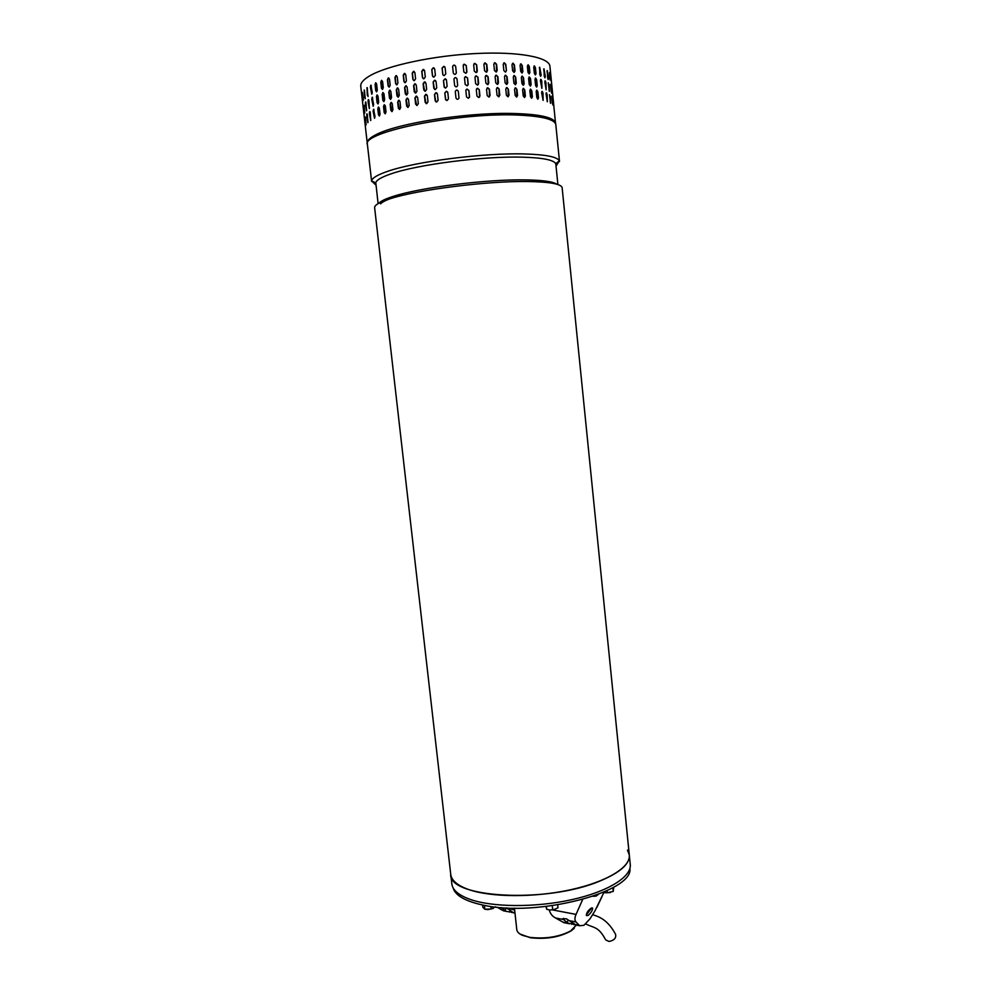 <?xml version="1.0" encoding="UTF-8"?>
<svg xmlns="http://www.w3.org/2000/svg" width="991" height="991" viewBox="0 0 991 991"><rect width="100%" height="100%" fill="white"/><g stroke="black" fill="none" stroke-linecap="round" stroke-linejoin="round"><path stroke-width="1.49" d="M592.717 914.594C595.455 916.142 606.405 917.034 615.572 934.302C616.352 938.068 614.16 940.447 609.007 941.45L605.662 939.889C598.49 926.275 594.08 928.171 585.743 923.971M630.239 864.338L630.276 864.623C631.552 876.849 607.879 891.739 571.448 899.741C535.078 907.768 491.809 907.347 469.449 899.147C458.35 895.009 452.466 889.856 451.809 883.699L450.769 874.619M468.347 889.435C457.26 885.384 451.388 880.342 450.732 874.297C448.205 897.896 546.351 903.705 599.555 881.172C619.833 872.786 629.756 864.14 629.322 855.221C630.586 867.212 606.864 881.866 570.395 889.794C534 897.759 490.706 897.425 468.347 889.435M627.452 850.117L629.297 854.936M562.157 187.856L562.145 187.733C561.29 183.93 549.72 181.861 527.447 181.526C487.052 180.919 417.929 189.653 390.305 198.696C379.503 202.127 374.288 205.162 374.635 207.776L450.732 874.297M379.082 203.093C380.953 201.012 385.722 198.757 393.402 196.329C419.949 187.596 485.924 179.26 524.623 179.879C542.263 180.102 552.99 181.551 556.818 184.227M555.864 164.407L555.678 163.676C553.746 159.91 542.61 157.742 522.282 157.16C483.472 156.033 417.384 164.531 390.875 173.908C381.25 177.203 376.221 180.201 375.812 182.889L378.104 203.638M376.01 185.218L371.625 180.944C372.009 178.107 377.212 174.949 387.233 171.48C414.808 161.607 484.054 152.688 524.598 153.952C545.818 154.584 557.4 156.9 559.345 160.889L556.038 166.116M555.815 124.779L555.802 124.618C554.811 119.552 543.08 116.418 520.609 115.204C461.434 111.735 360.352 132.038 367.438 144.76L371.625 181.403M555.864 164.481L557.859 162.016M390.392 198.634C385.251 200.504 381.981 202.251 380.556 203.873M373.508 181.824L375.812 183.57M514.44 908.14L516.794 929.632C517.054 931.924 518.999 933.844 522.653 935.405L529.925 937.362C545.335 939.096 558.887 936.978 570.581 930.983L576.328 925.098M574.359 928.121L571.398 930.71C560.113 937.139 546.45 939.493 530.371 937.759L520.002 934.03M453.036 887.688C455.216 895.579 465.51 901.438 483.905 905.279C537.605 917.307 633.831 891.863 629.892 868.475M582.658 899.506L576.056 914.396C574.569 917.691 574.557 920.218 576.006 921.952L579.648 925.755L583.984 925.272L590.054 918.756L595.058 910.679L603.841 892.532M588.072 915.486L586.437 915.548C586.263 913.12 587.824 910.667 591.119 908.177L592.606 908.016C592.63 910.308 591.119 912.798 588.072 915.486M598.279 894.415L596.161 896.075L593.039 896.31M586.263 914.978L591.776 907.867M549.287 909.949C550.203 913.64 552.297 916.316 555.542 917.976L563.904 922.671L568.029 923.178M514.515 908.797L514.379 908.14M575.251 924.529L567.831 923.067L562.628 918.793L566.394 918.806L575.251 924.529L579.116 925.284M506.649 907.905L514.651 910.035M514.936 912.723L512.681 912.277L507.949 908.722M512.681 912.277L506.463 911.41M497.197 907.211L502.226 910.221M567.199 922.658L568.103 920.057L571.671 921.704M568.103 920.057L566.493 918.83M501.099 907.558L505.769 910.927M505.137 910.518L506.054 908.016L508.866 909.404M552.26 905.7L552.693 909.713L549.732 909.998L553.672 909.726L558.007 907.806L557.698 904.894M545.991 906.492L546.685 909.28L546.375 906.455M549.732 909.998L546.685 909.28M555.406 909.255L552.693 909.713M506.438 70.572L505.385 72.083L503.849 70.51L503.205 64.316L504.258 62.805L505.794 64.39L506.438 70.572L505.571 64.502L503.75 62.978M494.459 70.46L493.803 64.254L494.918 62.693L496.565 64.242L497.209 70.448L496.095 72.009L494.459 70.46M484.574 70.695L483.918 64.465L485.057 62.879L486.804 64.378L487.461 70.596L486.308 72.194L484.574 70.695M474.33 71.203L473.673 64.96L474.763 63.35L476.646 64.787L477.303 71.03L476.175 72.64L474.33 71.203M463.862 71.971L463.193 65.728L464.098 64.142L466.216 65.48L466.885 71.724L465.906 73.334L463.862 71.971M453.296 73L452.614 66.645C453.482 64.626 454.497 64.564 455.662 66.434L456.343 72.913C455.389 74.82 454.374 74.845 453.296 73L452.639 66.855M442.779 74.288L442.097 68.045L443.906 66.298L445.108 67.648L445.789 73.891L444.055 75.638L443.051 75.031M432.448 75.787L431.766 69.556L433.302 67.747L434.715 69.097L435.383 75.328L433.885 77.137L432.448 75.787L433.079 76.877M422.439 77.509L421.757 71.278L423.157 69.444L424.594 70.77L425.275 76.988L423.9 78.822L422.439 77.509L423.306 78.723M412.888 79.404L412.206 73.198L413.482 71.34L414.895 72.628L415.576 78.834L414.312 80.68L412.888 79.404L413.891 80.667M403.907 81.46L403.226 75.279L404.39 73.408L405.74 74.659L406.421 80.853L405.269 82.711L403.907 81.46L404.972 82.724M395.62 83.64L394.926 77.484L395.966 75.601L397.242 76.84L397.924 83.009L396.883 84.879L395.62 83.64L396.697 84.892M388.1 85.932L387.419 79.8L388.323 77.917L389.488 79.131L390.181 85.263L389.265 87.134L388.1 85.932L389.166 87.158M381.461 88.286L380.779 82.191L381.535 80.308L382.588 81.497L383.282 87.604L382.501 89.475L381.461 88.286L382.464 89.487M375.75 90.677L375.069 84.619L375.688 82.736L376.605 83.913L377.286 89.983L376.654 91.853L375.75 90.677L376.679 91.853M550.637 84.322L551.603 93.179L550.699 84.322M551.306 81.584L550.674 74.536L551.306 81.584M550.005 79.614L549.51 72.492L550.005 79.614M547.651 77.781L547.292 70.584L548.432 78.289L548.209 79.528L547.651 77.781M544.232 76.109L544.009 68.837L545.323 76.567L544.963 77.843L544.232 76.109M539.798 74.61L539.699 67.264L541.173 75.019L540.665 76.319L539.798 74.61M534.36 73.309L533.74 67.239L534.397 65.889L535.4 67.599L536.02 73.668L535.375 75.006L534.36 73.309M527.968 72.244L527.348 66.137L528.129 64.749L529.281 66.422L529.9 72.529L529.132 73.904L527.968 72.244M520.709 71.402L520.077 65.27L520.956 63.833L522.245 65.493L522.876 71.625L521.997 73.049L520.709 71.402M512.632 70.832L512 64.663L512.979 63.189L514.391 64.811L515.035 70.968L514.056 72.43L512.632 70.832M507.082 76.753L507.726 82.934L506.649 84.446L505.137 82.885L504.493 76.703L505.571 75.18L507.082 76.753L505.051 75.341M497.854 76.654L498.51 82.848L497.358 84.408L495.76 82.872L495.104 76.679L496.243 75.118L497.854 76.654L495.636 75.341M488.117 76.815L488.761 83.033L487.584 84.631L485.887 83.133L485.231 76.914L486.395 75.316L488.117 76.815L485.677 75.65M477.959 77.261L478.628 83.479L477.439 85.115L475.655 83.665L474.999 77.434L476.138 75.812L477.959 77.261L476.052 75.923L475.284 76.344M467.554 77.967L468.21 84.198L467.133 85.833L465.188 84.446L464.531 78.215L465.535 76.592L467.554 77.967L465.485 76.703L464.593 77.546M457 78.921L457.669 85.474C456.678 87.295 455.662 87.295 454.634 85.486L453.952 79.107C454.844 77.112 455.86 77.063 457 78.921M446.458 80.135L447.127 86.366L445.504 88.125L444.129 86.75L443.448 80.519L445.157 78.76L446.458 80.135M436.065 81.572L436.746 87.79L435.297 89.586L433.81 88.249L433.129 82.018L434.603 80.221L436.065 81.572M425.957 83.207L426.638 89.425L425.3 91.246L423.801 89.933L423.12 83.715L424.482 81.894L425.957 83.207M416.27 85.04L416.951 91.246L415.7 93.08L414.263 91.791L413.581 85.598L414.833 83.752L416.27 85.04M407.115 87.035L407.796 93.216L406.657 95.062L405.282 93.811L404.601 87.629L405.74 85.771L407.115 87.035M398.617 89.165L399.299 95.309L398.271 97.168L396.995 95.941L396.301 89.797L397.329 87.926L398.617 89.165M390.863 91.395L391.556 97.514L390.652 99.373L389.475 98.159L388.794 92.052L389.686 90.181L390.863 91.395M383.963 93.699L384.644 99.794L383.876 101.652L382.836 100.45L382.142 94.368L382.91 92.497L383.963 93.699M377.98 96.053L378.661 102.11L378.029 103.968L377.125 102.779L376.431 96.734L377.051 94.863L377.98 96.053M551.826 96.127L552.792 104.959L551.888 96.115M552.086 88.038L552.743 95.074L551.962 88.05M549.026 84.235L549.41 91.42L548.258 82.798M545.93 82.55L546.165 89.809L544.839 82.092L545.223 80.816L545.93 82.55L544.951 80.977M541.78 81.039L541.879 88.372L540.405 80.643L540.937 79.33L541.78 81.039L540.615 79.441M536.639 79.726L537.246 85.771L536.602 87.121L535.598 85.449L534.979 79.379L535.635 78.029L536.639 79.726L535.289 78.128M530.519 78.623L531.139 84.706L530.371 86.093L529.219 84.446L528.599 78.339L529.38 76.951L530.519 78.623L529.008 77.05M523.508 77.744L524.14 83.863L523.248 85.3L521.96 83.665L521.34 77.546L522.232 76.109L523.508 77.744L521.823 76.22M515.667 77.125L516.299 83.269L515.308 84.743L513.908 83.145L513.276 76.988L514.267 75.514L515.667 77.125L513.809 75.638M508.358 89.103L509.002 95.26L507.9 96.784L506.413 95.223L505.782 89.054L506.872 87.53L508.358 89.103L506.351 87.691M499.154 89.041L499.798 95.223L498.634 96.784L497.048 95.26L496.404 89.066L497.556 87.505L499.154 89.041L496.949 87.716M489.418 89.24L490.074 95.446L488.848 97.044L487.2 95.557L486.544 89.351L487.733 87.741L489.418 89.24L487.015 88.063M479.285 89.71L479.941 95.916L478.703 97.552L476.968 96.102L476.312 89.884L477.513 88.249L479.285 89.71L477.427 88.36L476.621 88.781M468.879 90.429L469.536 96.647L468.359 98.307L466.526 96.907L465.857 90.677L466.959 89.029L468.879 90.429L466.922 89.128L465.931 89.983M458.338 91.395L458.982 98.109C457.904 99.757 456.901 99.695 455.971 97.936L455.303 91.506C456.232 89.586 457.247 89.549 458.338 91.395C457.235 89.636 456.219 89.698 455.303 91.593L455.971 97.936M447.808 92.597L448.477 98.815L446.966 100.574L445.479 99.199L444.798 92.981L446.396 91.222L447.808 92.597M437.415 94.021L438.096 100.227L436.709 102.011L435.16 100.673L434.479 94.467L435.904 92.671L437.415 94.021M427.319 95.632L428.001 101.838L426.7 103.646L425.164 102.333L424.482 96.139L425.808 94.318L427.319 95.632M417.632 97.44L418.313 103.621L417.1 105.442L415.625 104.166L414.944 97.985L416.17 96.152L417.632 97.44M408.478 99.385L409.159 105.554L408.044 107.387L406.657 106.136L405.963 99.967L407.09 98.121L408.478 99.385M399.98 101.466L400.674 107.61L399.658 109.444L398.357 108.217L397.676 102.073L398.692 100.227L399.98 101.466M392.238 103.634L392.919 109.753L392.027 111.599L390.85 110.385L390.169 104.278L391.049 102.42L392.238 103.634M385.338 105.876L386.019 111.958L385.264 113.804L384.198 112.602L383.517 106.532L384.273 104.674L385.338 105.876M379.342 108.168L380.024 114.213L379.404 116.046L378.488 114.857L377.806 108.824L378.413 106.978L379.342 108.168M553.263 99.732L553.919 106.78L553.139 99.757M550.228 96.102L550.6 103.287L549.46 94.678M547.131 94.504L547.366 101.751L546.053 94.071L546.437 92.782L547.131 94.504L546.165 92.943M543.006 93.067L543.093 100.388L541.631 92.683L542.164 91.37L543.006 93.067L541.842 91.482M537.865 91.816L538.485 97.861L537.828 99.224L536.825 97.552L536.205 91.506L536.874 90.144L537.865 91.816L536.527 90.243M531.771 90.788L532.39 96.87L531.61 98.258L530.47 96.623L529.838 90.528L530.631 89.14L531.771 90.788L530.259 89.227M524.759 89.983L525.391 96.09L524.487 97.527L523.223 95.916L522.591 89.797L523.496 88.348L524.759 89.983L523.087 88.459M516.93 89.413L517.562 95.557L516.559 97.031L515.171 95.446L514.54 89.301L515.555 87.815L516.93 89.413L515.085 87.939M370.795 85.201L372.282 92.386L371.798 94.256L370.349 87.059L370.795 85.201M372.158 97.254L373.644 104.439L373.161 106.285L371.712 99.1L372.43 97.242M373.52 109.283L375.007 116.467L374.536 118.301L373.074 111.116L373.793 109.283M364.651 119.205L365.456 126.798L364.651 119.205M365.481 117.124L366.137 124.792L365.481 117.124M367.376 114.968L367.884 122.686L366.72 115.6L366.881 113.792L367.376 114.968M370.337 112.726L370.684 120.518L369.37 113.383L369.68 111.562L370.337 112.726M363.313 107.486L364.118 115.105L363.313 107.486M364.143 105.331L364.787 113.024L364.143 105.331M366.026 103.089L366.521 110.843L365.369 103.733L365.53 101.924L366.026 103.089M368.974 100.772L369.321 108.589L368.02 101.441L368.33 99.608L368.974 100.772M362.607 102.234L361.777 94.591L362.706 102.222M363.115 100.066L362.446 92.349L363.511 100.041M364.7 97.799L364.18 90.02L365.307 98.679M367.339 95.47L366.967 87.629L368.07 96.523M516.757 97.019L516.67 89.512M524.598 97.527L524.462 90.082M531.647 98.27L531.436 90.887M537.803 99.211L537.506 91.915M543.018 100.364L542.622 93.154M547.243 101.664L546.735 94.579M550.414 103.039L549.819 96.177M552.433 103.584L551.814 97.552M367.178 114.052L368.008 122.413M369.99 111.661L370.795 120.407M373.867 109.32L374.61 118.251M378.413 106.978L379.429 116.034M384.273 104.674L385.226 113.816M391.482 102.432L390.479 104.315L391.928 111.624M399.162 100.252L397.961 102.123L399.472 109.468M407.635 98.171L406.211 100.029L407.747 107.4M416.802 96.226L415.142 98.047L416.666 105.43M426.588 94.479L424.644 96.214L426.08 103.572M436.882 92.993L436.015 92.758L434.591 94.541L435.829 101.8M447.56 91.903L446.458 91.308L444.86 93.067L445.789 99.98M469.412 97.452L468.842 90.528M479.533 97.143L479.198 89.809M489.455 96.845L489.281 89.351M499.055 96.684L498.969 89.14M508.197 96.734L508.135 89.202M515.493 84.731L515.407 77.224M523.359 85.3L523.211 77.843M530.408 86.093L530.197 78.71M536.577 87.121L536.28 79.813M541.804 88.335L541.408 81.126M546.041 89.723L545.533 82.625M549.225 91.172L548.63 84.309M551.244 91.791L550.624 85.759M365.828 102.184L366.658 110.558M368.64 99.707L369.432 108.477M372.505 97.291L373.235 106.235M377.051 94.863L378.054 103.956M382.91 92.497L383.839 101.664M390.12 90.193L389.104 92.089L390.541 99.397M397.8 87.951L396.586 89.834L398.085 97.192M406.285 85.821L404.836 87.691L406.36 95.074M415.452 83.851L413.78 85.672L415.279 93.055M425.238 82.067L423.281 83.801L424.693 91.16M435.545 80.556L434.715 80.308L433.24 82.104L434.454 89.351M446.235 79.466L445.219 78.859L443.51 80.618L444.426 87.518M457.012 78.983C455.848 77.162 454.844 77.236 453.965 79.206L454.634 85.486M468.099 84.991L467.504 78.066M478.232 84.693L477.873 77.36M488.167 84.421L487.981 76.926M497.779 84.297L497.68 76.765M506.934 84.396L506.859 76.864M514.242 72.417L514.131 64.91L512.52 63.325M522.108 73.049L521.947 65.592L520.548 63.944M529.169 73.916L528.129 64.749M535.363 75.006L535.041 67.698L534.05 65.988M540.591 76.295L539.389 67.376M544.827 77.756L543.737 68.998M548.023 79.292L547.044 70.894M550.055 79.974L549.435 73.953M364.465 90.292L365.109 97.787M367.277 87.728L367.735 95.458M371.142 85.238L371.86 94.207M375.688 82.736L376.122 90.689M381.535 80.308L381.808 88.31M388.757 77.942L387.729 79.837L388.422 85.969M396.437 75.638L395.211 77.533L395.905 83.69M404.923 73.458L403.473 75.341L404.155 81.522M414.114 71.439L412.405 73.272L413.098 79.466M423.9 69.63L421.918 71.364L422.6 77.583M434.207 68.106L433.414 67.834L431.878 69.643L432.559 75.873M444.897 67.004L443.98 66.397L442.159 68.131L442.841 74.375M455.662 66.496C454.485 64.663 453.482 64.749 452.627 66.756L452.614 66.645M466.773 72.492L466.179 65.592L464.061 64.254L463.255 65.084M476.931 72.219L476.56 64.898L474.677 63.461L473.946 63.895M486.878 71.971L486.668 64.489L484.351 63.213M496.503 71.897L496.38 64.353L494.323 62.928M505.67 72.033L506.215 70.683M612.859 887.676L613.243 891.404L613.788 887.143M607.087 890.661L607.297 892.78L603.333 892.358M613.243 891.404L607.297 892.78M604.77 892.78L610.32 892.581M454.138 890.451L454.658 891.305M495.475 906.79L491.177 909.007L490.892 906.455M482.567 905.018L482.815 907.223L484.822 909.23L484.401 905.378M491.177 909.007L484.822 909.23M484.748 909.218L488.055 909.602L493.382 908.388M552.482 909.911L576.056 914.396M567.831 923.067L562.777 922.088M562.962 919.413L555.542 917.976M570.605 920.899L576.006 921.952M572.439 922.299L571.733 924.318M573.925 924.752L574.284 923.711M563.545 918.323L563.111 919.537M510.167 910.357L509.523 912.116M511.889 911.633L511.567 912.525M549.943 66.397L549.918 66.199C549.175 57.181 518.454 51.359 475.804 53.539C433.228 55.645 387.283 65.53 369.73 75.849C363.313 79.602 360.328 83.133 360.774 86.415L367.252 143.113M367.426 143.93L367.265 143.299C366.893 140.623 369.928 137.675 376.382 134.479C397.218 123.528 464.036 112.751 509.597 113.408C538.856 113.928 554.204 117.186 555.654 123.169L555.654 123.986M630.276 864.623L562.145 187.733M375.812 182.889L371.625 180.944M557.896 184.561L555.852 164.283M555.678 163.676L559.345 160.889M559.506 161.483L555.802 124.618M596.78 907.545L602.07 896.459M563.904 922.671L569.503 923.761M575.251 924.888L579.648 925.755M503.354 910.803L507.392 911.596M512.756 912.649L514.986 913.083M549.918 66.199L555.579 123.813"/></g></svg>
